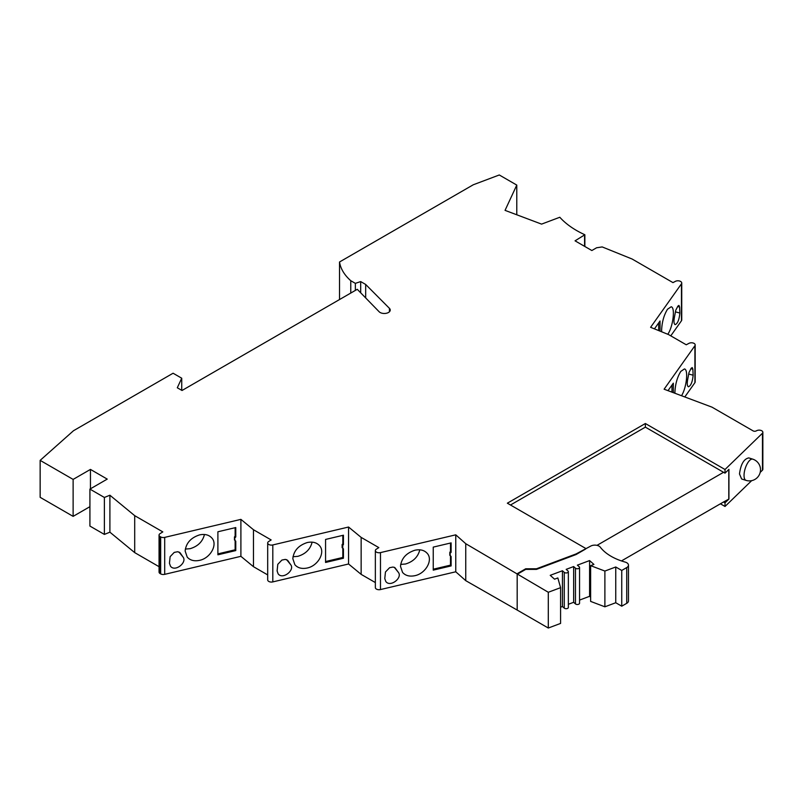 <?xml version="1.0" encoding="UTF-8"?>
<svg xmlns="http://www.w3.org/2000/svg" width="803" height="803" viewBox="0 0 803 803"><rect width="100%" height="100%" fill="white"/><g stroke="black" fill="none" stroke-linecap="round" stroke-linejoin="round"><path stroke-width="1.2" d="M746.027 480.375L741.621 478.979L739.493 473.961C740.757 464.285 743.849 458.935 748.777 457.901L752.732 459.145A11.132 4.366 -72.5 0 0 747.081 463.993A11.132 4.366 -72.5 0 0 744.04 475.396A11.132 4.366 -72.5 0 0 746.027 480.375A11.132 11.132 0 0 0 760.511 469.765A11.132 11.132 0 0 0 752.732 459.145M355.368 290.405L355.368 283.359L350.77 280.709A70.503 40.702 0 0 1 339.528 261.989L473.258 184.78L499.285 174.974L516.781 185.081L505.047 210.366L541.583 224.117L559.811 217.262A92.767 53.56 180 0 0 584.855 234.747L575.048 240.83L591.841 250.526L596.619 247.766L602.2 246.933L632.102 259.018L672.974 282.616L675.383 281.351A3.714 2.138 -0 0 1 680.512 281.411L680.653 281.492A3.714 2.138 180 0 1 681.737 283.007A3.714 2.138 180 0 1 681.456 283.82L650.601 327.313L668.568 334.58L686.244 344.778L688.964 343.343A3.714 2.138 -0 0 1 692.959 342.961A3.714 2.138 -0 0 1 695.177 344.919A3.714 2.138 -0 0 1 694.906 345.732L664.111 389.204L712.01 407.161L753.124 430.89A2.228 1.285 180 0 0 756.205 430.93L756.627 430.709A3.714 2.138 180 0 1 760.632 430.318A3.714 2.138 180 0 1 762.85 432.285A3.714 2.138 180 0 1 762.459 433.239L762.459 470.207L760.2 472.385M375.352 582.566L361.149 574.366L361.149 537.398L378.825 547.606L376.336 549.172A3.714 2.138 0 0 0 375.352 550.617L375.352 587.585A3.714 2.138 0 0 0 380.471 589.563L380.471 552.605L455.763 534.828L455.763 571.786L465.75 580.659L517.443 610.21M375.352 550.617A3.714 2.138 0 0 0 380.471 552.605M342.118 544.595L342.811 543.822L343.433 544.605L342.751 545.367L342.118 544.595L342.118 547.626L343.433 548.84L343.433 558.236L342.811 557.453L342.811 548.439M217.894 553.879L235.138 549.794L235.138 540.78M235.138 549.794L235.771 550.577L235.771 541.182L234.456 539.957L234.456 536.936L235.078 540.74M286.601 559.631L290.646 564.629C295.193 570.08 282.636 580.057 278.129 573.834L277.105 570.923L277.788 564.328L281.903 560.062L285.316 559.39L287.594 560.273M361.149 574.366L348.562 563.987L272.809 581.904A3.714 2.138 -0 0 1 267.69 579.927L267.69 542.958A3.714 2.138 180 0 1 268.664 541.513L271.153 539.947L253.477 529.739L253.477 566.697L240.9 556.328L164.695 574.346A3.714 2.138 -0 0 1 160.67 573.884L160.138 573.583A3.714 2.138 180 0 1 159.054 572.067L159.054 535.099A3.714 2.138 180 0 1 160.028 533.654L162.818 531.897L134.703 515.667L134.703 552.625L109.901 532.178L104.38 534.417L89.916 526.065L89.916 489.107L107.241 479.11L90.448 469.414L73.123 479.411L73.123 516.369L89.916 506.673M267.69 574.908L253.477 566.697M159.054 566.687L134.703 552.625M73.123 516.369L40.15 497.328L40.15 460.37L73.495 430.729L173.087 373.224L181.729 378.213L181.729 390.328M339.528 261.989L339.528 298.947A70.503 40.702 0 0 0 339.619 299.499M681.737 283.007L681.737 319.965A3.714 2.138 180 0 1 681.456 320.778L670.776 335.845M684.798 396.953L694.906 382.69A3.714 2.138 -0 0 0 695.177 381.887L695.177 344.919M762.85 432.285L762.85 469.243A3.714 2.138 180 0 1 762.459 470.207M751.658 480.656L725.019 506.462L720.401 503.802M455.763 571.786L380.471 589.563M178.939 551.972L182.984 556.971C187.521 562.421 174.974 572.398 170.467 566.175L169.443 563.264L170.126 556.67L174.231 552.404L177.654 551.731L179.922 552.615M725.019 473.138L645.361 427.146L645.361 423.512L725.019 469.504L725.019 473.138L728.933 469.343L728.933 499.034L723.543 501.985L725.019 502.829L725.019 506.462M414.94 575.671C409.58 576.775 405.445 575.691 402.544 572.398L400.496 566.356C401.37 558.436 406.188 553.056 414.94 550.226C420.3 549.111 424.426 550.206 427.337 553.488C433.219 560.052 425.71 573.503 414.94 575.671M449.8 552.273L450.493 551.5L451.125 552.283L451.125 542.888L433.239 547.114L433.239 570.14L451.125 565.914L451.125 556.519L449.8 555.305L449.8 552.273L450.433 556.077M451.125 552.283L450.433 553.046M384.778 578.582L385.46 571.997L389.575 567.721L392.988 567.048L394.905 567.631L398.318 572.298C402.865 577.738 390.308 587.726 385.801 581.492L384.778 578.582M343.433 544.605L343.433 535.21L325.566 539.435L325.566 562.461L343.433 558.236M728.933 499.034L725.019 502.829M465.75 580.659L465.75 543.701L548.298 592.273L560.584 587.666L557.834 577.949L554.552 579.174L550.226 575.329L562.441 570.752L564.258 572.368A2.228 1.285 -0 0 0 566.757 572.9A2.228 1.285 -0 0 0 568.353 571.666A2.228 1.285 -0 0 0 567.992 570.973L566.175 569.357L573.643 566.557L575.46 568.173A2.228 1.285 -0 0 0 577.959 568.705A2.228 1.285 -0 0 0 579.555 567.47A2.228 1.285 -0 0 0 579.194 566.767L577.377 565.151L589.593 560.574L593.919 564.419L590.627 565.653L604.89 571.053L615.75 566.988L621.743 570.451L626.731 567.57A5.932 3.423 -0 0 0 628.468 565.151A5.932 3.423 -0 0 0 625.125 562.07A51.944 29.992 -0 0 1 600.283 547.174A5.932 3.423 -0 0 0 590.657 546.13L576.092 553.929L536.494 568.775L525.714 568.775L517.443 573.553M159.054 535.099A3.714 2.138 180 0 0 160.138 536.615L160.67 536.916A3.714 2.138 -0 0 0 164.695 537.388L240.9 519.37L253.477 529.739M240.9 519.37L240.9 556.328M325.566 561.538L342.811 557.453M342.811 543.822L342.811 535.36M235.138 527.701L235.138 536.163L235.771 536.936L235.771 527.551L217.894 531.777L217.894 554.803L235.771 550.577M465.75 543.701L455.763 534.828M185.322 549.081L190.17 548.68C197.939 546.311 202.697 541.583 204.454 534.487M235.771 536.936L235.078 537.709M235.138 536.163L234.456 536.936M348.562 563.987L348.562 527.029L361.149 537.398M725.019 469.504L762.459 433.239M400.657 564.409L405.515 564.007C413.284 561.648 418.042 556.911 419.798 549.814M199.596 534.888C204.956 533.784 209.081 534.868 211.982 538.161C217.874 544.715 210.356 558.165 199.596 560.343C194.236 561.448 190.1 560.364 187.199 557.071L185.152 551.029C186.025 543.109 190.843 537.729 199.596 534.888M182.984 556.971L180.213 552.976M585.658 548.409L507.355 503.19L645.361 423.512M355.368 283.359L360.688 281.582L365.676 284.453L389.445 308.352A5.932 3.423 0 0 1 390.238 310.058A5.932 3.423 0 0 1 385.801 313.371A5.932 3.423 0 0 1 379.126 311.735L357.275 289.301L182.01 390.489L177.292 387.769L181.729 378.213M40.15 460.37L73.123 479.411M89.916 489.107L104.38 497.458L109.901 495.22L134.703 515.667M348.562 527.029L272.809 544.946A3.714 2.138 180 0 1 267.69 542.958M292.985 556.74L297.843 556.338C305.602 553.97 310.359 549.242 312.116 542.145M342.751 545.367L342.751 548.399M290.646 564.629L287.886 560.635M584.855 234.747L584.855 246.491M584.584 246.34L584.584 235.319M433.239 569.207L450.493 565.141L450.493 556.118M450.493 565.141L451.125 565.914M450.493 551.5L450.493 543.039M307.258 568.002C301.898 569.106 297.772 568.022 294.872 564.73L292.824 558.687C293.697 550.768 298.505 545.388 307.258 542.547C312.618 541.443 316.753 542.527 319.654 545.819C325.546 552.374 318.028 565.824 307.258 568.002M668.006 390.659L673.326 383.172L673.326 392.657M693.14 375.212L692.859 369.179L692.216 367.563L691.182 368.256L689.004 372.502L687.599 379.949C686.956 383.794 687.227 386.082 688.402 386.805C690.871 385.852 692.457 381.987 693.14 375.212L688.683 374.007M674.911 393.249L674.901 392.446C675.263 384.236 677.23 377.209 680.803 371.387L684.437 368.948C688.572 369.43 686.565 387.779 681.526 395.728M671.97 385.069L671.97 392.145M654.445 328.869L660.026 320.999L660.026 331.117M679.87 313.05L679.589 307.017L678.947 305.401L677.913 306.094L675.725 310.339L674.329 317.777C673.677 321.632 673.948 323.92 675.122 324.643C677.602 323.689 679.187 319.825 679.87 313.05L675.403 311.845M661.652 331.78L661.612 330.284C661.963 322.063 663.94 315.047 667.524 309.225L671.157 306.786C675.464 307.268 673.075 326.831 667.795 334.269M658.681 322.896L658.681 330.575M516.781 214.782L516.781 185.081M350.77 280.709L350.77 293.055M360.688 292.804L360.688 281.582M365.676 284.453L365.676 297.923M109.901 495.22L109.901 532.178M104.38 534.417L104.38 497.458M90.448 488.806L90.448 469.414M585.658 549.011L576.092 554.532L576.092 553.929M525.714 568.775L525.714 569.377L517.443 574.155M525.714 569.377L536.494 569.377L536.494 568.775M576.092 554.532L536.494 569.377M626.731 567.57L626.731 603.324A5.932 3.423 -0 0 0 628.468 600.895L628.468 565.151M626.731 603.324L621.743 606.195L615.75 602.732L604.89 606.807L590.627 601.397L590.627 565.653M590.627 597.241L589.593 596.318L579.555 600.082M568.353 604.288L573.643 602.3L575.46 603.916A2.228 1.285 -0 0 0 577.959 604.448A2.228 1.285 -0 0 0 579.555 603.224L579.555 567.47M564.258 572.368L564.258 608.122A2.228 1.285 -0 0 0 566.757 608.654A2.228 1.285 -0 0 0 568.353 607.419L568.353 571.666M564.258 608.122L562.441 606.506L560.584 607.198M560.584 587.666L560.584 623.419L548.298 628.026L517.182 610.059L517.182 574.306M573.643 602.3L573.643 566.557M604.89 606.807L604.89 571.053M589.593 560.574L589.593 596.318M615.75 566.988L615.75 602.732M621.743 606.195L621.743 570.451M562.441 570.752L562.441 606.506M548.298 628.026L548.298 592.273M728.793 469.484L728.793 498.954M645.361 427.146L510.497 505.007M597 545.357L723.543 472.294M723.543 501.985L621.452 560.926M694.906 382.69L694.906 345.732M164.695 537.388L164.695 574.346M681.456 283.82L681.456 320.778M394.273 567.289L398.318 572.298M272.809 544.946L272.809 581.904M690.901 368.657L692.859 369.179M677.632 306.485L679.589 307.017M389.445 311.765L389.445 308.352M160.138 536.615L160.138 573.583M160.67 536.916L160.67 573.884M575.46 603.916L575.46 568.173"/></g></svg>
